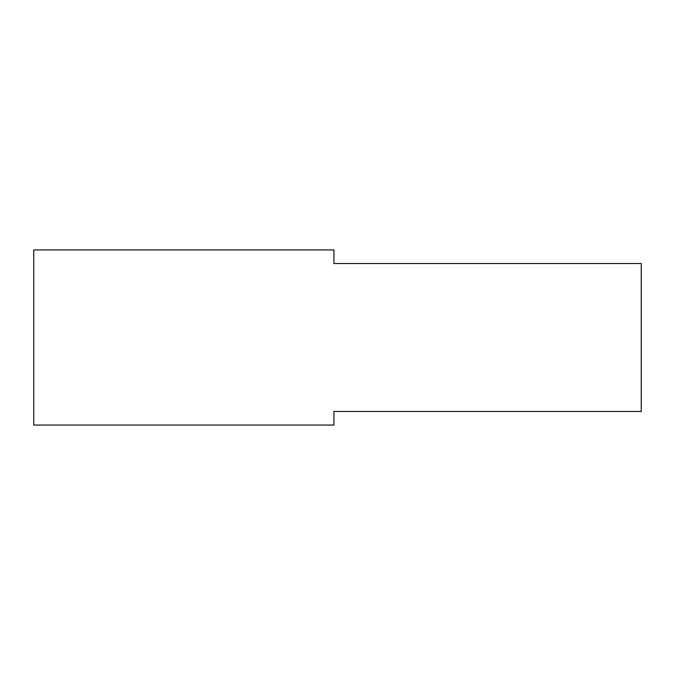 <?xml version="1.0" encoding="UTF-8"?>
<svg xmlns="http://www.w3.org/2000/svg" width="675" height="675" viewBox="0 0 675 675"><rect width="100%" height="100%" fill="white"/><g stroke="black" fill="none" stroke-linecap="round" stroke-linejoin="round"><path stroke-width="1.01" d="M333.923 263.528L641.25 263.528L641.25 411.472L333.923 411.472L333.923 425.048L33.75 425.048L33.75 249.953L333.923 249.953L333.923 263.528"/></g></svg>
